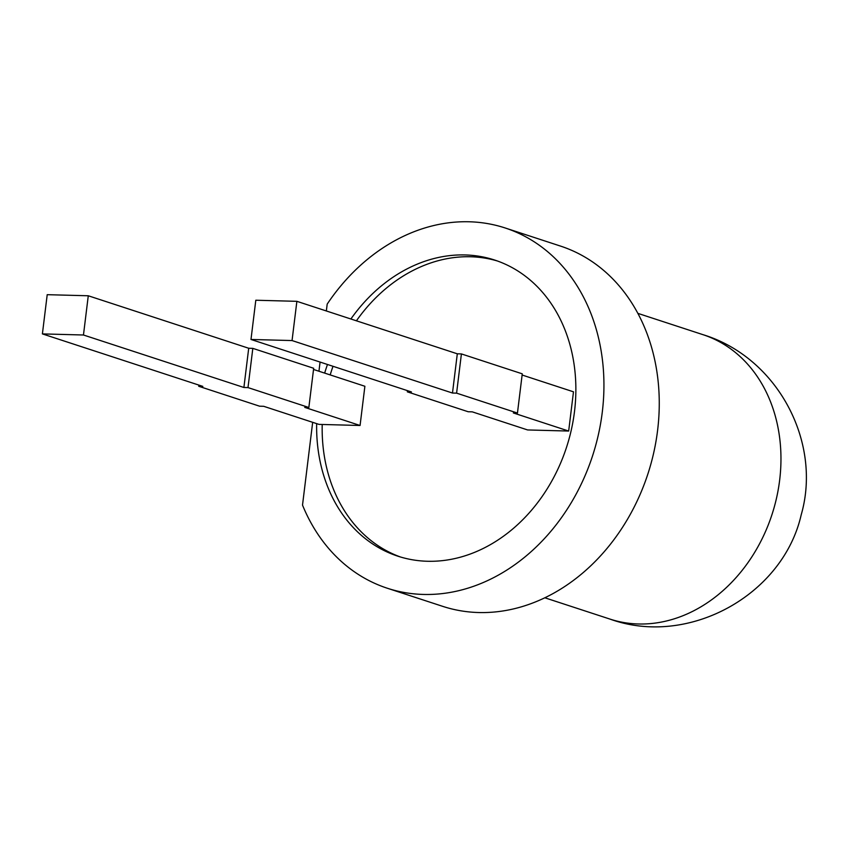 <?xml version="1.0" encoding="UTF-8"?>
<svg xmlns="http://www.w3.org/2000/svg" width="848" height="848" viewBox="0 0 848 848"><rect width="100%" height="100%" fill="white"/><g stroke="black" fill="none" stroke-linecap="round" stroke-linejoin="round"><path stroke-width="1.27" d="M313.527 369.463L364.884 386.264L360.071 425.484L304.75 407.39L308.852 407.496L247.998 387.589L243.895 387.483L248.708 348.252L252.821 348.369L313.675 368.276L308.852 407.496M198.877 385.098L198.729 386.275L202.831 386.391L42.4 333.9L47.212 294.68L88.277 295.772L248.708 348.252M252.821 348.369L247.998 387.589M88.277 295.772L83.464 335.002L243.895 387.483M42.4 333.9L83.464 335.002M360.071 425.484L319.007 424.392L263.686 406.298L259.583 406.192L198.729 386.275M468.17 411.746L472.283 411.852L527.604 429.947L568.669 431.049L513.337 412.944L517.45 413.061L456.595 393.143L452.482 393.037L292.051 340.557L250.987 339.465L411.428 391.946L407.316 391.84L468.17 411.746M407.316 391.84L407.464 390.652M250.987 339.465L255.81 300.234L296.874 301.326L292.051 340.557M452.482 393.037L457.305 353.807L296.874 301.326M456.595 393.143L461.407 353.923L457.305 353.807M517.45 413.061L522.262 373.83L461.407 353.923M568.669 431.049L573.481 391.818L522.114 375.017M322.208 424.477A155.778 126.5 -71.9 0 0 400.585 557.03M316.654 423.629A155.778 126.5 -71.9 0 0 397.807 556.161A155.778 126.5 -71.9 0 0 574.499 411.524A155.778 126.5 -71.9 0 0 494.681 260.05A155.778 126.5 -71.9 0 0 350.881 318.996M326.342 310.972L327.19 304.114A189.517 153.912 108.1 0 1 505.175 227.974L560.496 246.079A189.517 153.912 108.1 0 1 647.851 474.053A189.517 153.912 108.1 0 1 442.645 606.331L387.313 588.236A189.517 153.912 108.1 0 1 302.513 505.101L312.668 422.325M318.943 371.233L320.078 362.064M505.175 227.974A189.517 153.912 108.1 0 1 592.519 455.959A189.517 153.912 108.1 0 1 387.313 588.236M327.476 364.481A155.778 126.5 -71.9 0 0 324.657 373.099M497.437 260.993A155.778 126.5 -71.9 0 0 356.414 320.809M333.01 366.294A155.778 126.5 -71.9 0 0 330.19 374.911M779.651 480.159A149.619 121.508 -71.9 0 0 702.992 334.674C777.203 357.262 822.284 441.776 801.201 514.81C782.99 595.169 688.3 647.48 609.945 619.082A149.619 121.508 -71.9 0 0 779.651 480.159M637.876 313.368L702.992 334.674M544.829 597.787L609.945 619.082"/></g></svg>

